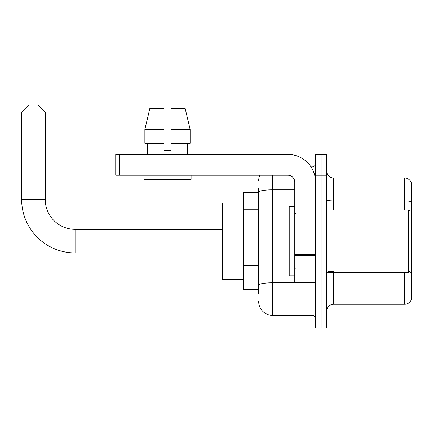 <?xml version="1.0" encoding="UTF-8"?>
<svg xmlns="http://www.w3.org/2000/svg" width="433" height="433" viewBox="0 0 433 433"><rect width="100%" height="100%" fill="white"/><g stroke="black" fill="none" stroke-linecap="round" stroke-linejoin="round"><path stroke-width="0.65" d="M258.69 205.599L258.69 188.398L258.69 192.561L243.422 192.561L243.422 289.709L258.69 289.709M258.69 293.872L258.69 188.398M272.568 175.213L272.568 315.381L312.123 315.381A3.469 3.469 0 0 1 315.592 318.85A3.469 3.469 0 0 0 312.123 315.381L312.123 282.771M315.592 307.057L315.592 327.873L321.14 327.873L321.14 307.057L321.14 327.873L326.693 327.873L326.693 307.057L321.14 307.057L321.14 175.213L321.14 307.057L315.592 307.057L315.592 175.213L321.14 175.213L321.14 154.397L321.14 175.213L326.693 175.213L326.693 307.057M326.693 175.213L326.693 154.397L315.592 154.397L315.592 175.213M311.013 166.884L312.123 166.884A3.469 3.469 0 0 0 315.592 163.414M258.69 287.626L258.69 269.44M258.69 180.761A13.878 13.878 0 0 1 259.849 175.213M272.568 315.381A13.878 13.878 0 0 1 258.69 301.503M326.693 311.219A6.939 6.939 0 0 1 333.632 304.28L404.687 304.28L404.687 272.362M411.35 182.986A6.939 6.939 0 0 0 404.687 177.99A6.939 6.939 0 0 1 411.35 182.986L411.35 299.284A6.939 6.939 0 0 1 404.687 304.28M411.35 201.794A6.939 1.207 180 0 0 404.687 200.923L404.687 177.99L333.632 177.99A6.939 6.939 0 0 1 326.693 171.051A6.939 6.939 0 0 0 333.632 177.99L333.632 209.908M170.981 150.229L164.042 150.229L170.981 150.229L164.042 150.229L170.981 150.229L170.981 108.596L185.216 108.596L190.147 129.413L190.147 143.291L170.981 143.291M164.042 129.413L164.042 143.291L164.042 129.413L144.876 129.413L149.807 108.596L144.876 129.413L149.807 108.596L164.042 108.596L164.042 150.229M222.605 252.932L75.082 252.932A53.432 53.432 0 0 1 21.65 199.499L21.65 112.066L28.589 105.127L38.304 105.127L45.243 112.066L21.65 112.066M75.082 252.932L75.082 229.338A29.839 29.839 0 0 1 45.243 199.499L45.243 112.066M243.422 202.969L222.605 202.969L222.605 279.301L243.422 279.301M315.592 282.771L294.776 282.771L294.776 254.707L315.592 254.707L315.592 182.152A27.755 27.755 0 0 0 287.831 154.397L119.216 154.397L119.216 175.213L287.831 175.213A6.939 6.939 0 0 1 294.776 182.152L294.776 254.707M119.216 175.213L115.746 175.213L115.746 154.397L119.216 154.397M147.388 150.229L147.685 150.229L147.388 150.229L147.388 154.397M187.635 150.229L187.332 150.229L187.635 150.229L187.635 154.397M187.332 143.291L187.332 150.229M147.685 150.229L147.685 143.291M143.918 175.213L143.918 179.376L191.105 179.376L191.105 175.213M164.042 143.291L144.876 143.291L144.876 129.413M190.147 143.291L190.147 129.413L170.981 129.413M190.147 129.413L185.216 108.596L190.147 129.413M408.573 209.908L409.964 211.293L409.964 270.971L408.573 272.362L408.573 209.908L326.693 209.908M294.776 206.438L289.222 206.438L289.222 275.832L294.776 275.832M258.69 209.761L243.422 209.761M258.69 265.277L243.422 265.277M313.324 282.771A3.469 0.601 0 0 1 312.123 282.809L272.568 282.809A13.878 2.409 180 0 0 258.69 285.217M258.69 192.23A13.878 2.409 180 0 1 272.568 189.822L294.776 189.822M312.123 168.713L312.123 166.884M333.632 272.362L333.632 304.28M404.687 209.908L404.687 200.923L333.632 200.923A6.939 1.207 -0 0 1 326.693 199.721M411.35 272.574A6.939 1.207 180 0 0 408.974 271.962M333.632 271.702A6.939 1.207 0 0 1 326.693 270.501M21.65 199.499L45.243 199.499M315.592 255.313L294.776 255.313M294.776 279.902L315.592 279.902M222.605 229.338L75.082 229.338M326.693 272.362L408.573 272.362M295.468 213.377L294.776 212.684M295.468 268.888L294.776 269.586"/></g></svg>

